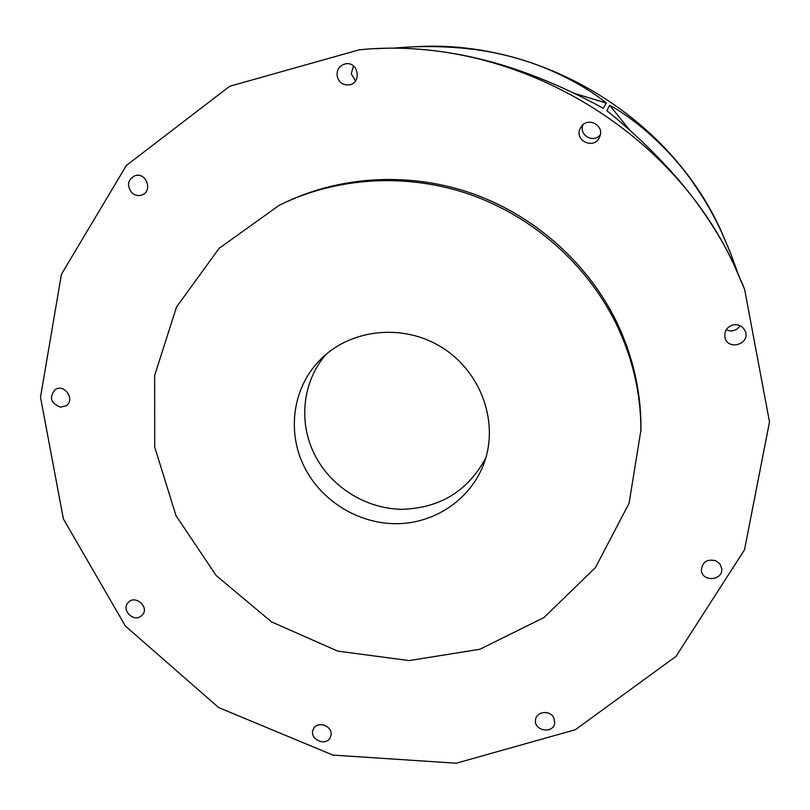 <?xml version="1.0" encoding="UTF-8"?>
<svg xmlns="http://www.w3.org/2000/svg" width="810" height="810" viewBox="0 0 810 810"><rect width="100%" height="100%" fill="white"/><g stroke="black" fill="none" stroke-linecap="round" stroke-linejoin="round"><path stroke-width="1.21" d="M743.033 285.333L733.627 263.594C725.051 245.582 713.985 227.013 700.427 207.876C668.665 162.759 625.34 125.53 606.872 110.707L609.677 105.31C629.34 115.587 665.456 143.35 692.044 181.227C703.434 197.286 713.286 214.275 721.588 232.207L730.833 253.864L737.201 271.309M629.775 130.218L609.677 105.31M393.235 48.175L395.634 47.972C423.427 45.36 466.57 45.694 504.357 55.029C549.544 65.387 589.083 88.513 606.326 103.052L603.268 108.277C582.927 97.008 532.342 71.088 478.426 58.654C438.564 48.803 397.366 46.99 377.166 48.701M606.326 103.052L574.098 93.292M729.82 251.262L720.809 230.151C668.361 114.98 538.559 37.857 412.796 46.909M726.195 329.771C731.916 332.1 736.543 330.733 740.087 325.671M732.625 325.033C738.7 323.949 742.952 326.126 745.382 331.533C750.181 344.24 728.008 350.821 725.001 337.638C724.019 331.503 726.56 327.301 732.625 325.033M583.018 124.75C578.472 135.088 593.649 143.795 600.311 134.673M581.053 126.968C587.422 116.417 604.645 125.155 599.815 136.485C594.884 150.802 572.67 140.282 580.74 127.464L581.053 126.968M353.464 65.954L351.277 73.811L355.468 80.919M337.082 75.664C336.849 69.184 339.765 65.215 345.84 63.777C358.425 61.601 361.949 82.853 349.383 84.847C342.802 85.414 338.701 82.357 337.082 75.664M131.838 192.77C126.573 185.47 127.615 179.769 134.997 175.689C146.458 171.76 153.242 191.697 141.629 195.089C138.065 196.141 134.804 195.372 131.838 192.77M60.527 407.167C50.696 403.198 48.894 397.345 55.151 389.62C64.516 383.241 75.735 399.978 66.025 405.81L60.527 407.167M140.97 616.207C133.164 622.313 121.156 609.697 128.071 602.64C134.916 594.236 149.769 606.923 142.418 614.881L140.97 616.207M330.875 735.763L330.429 737.1C326.41 747.407 308.296 739.024 313.359 729.202C317.105 719.979 333.619 726.165 330.875 735.763M715.888 560.793L719.746 563.79L721.629 568.124C723.907 580.426 702.25 582.673 701.369 570.27C702.28 561.897 707.12 558.738 715.888 560.793M553.807 717.822L554.718 722.783C553.736 734.326 533.385 731.025 535.582 719.695C536.402 711.301 550.203 709.864 553.807 717.822M734.71 266.419L744.643 289.494L769.5 421.899L744.512 549.777L676.006 656.363L575.353 729.709L456.273 763.212L332.92 755.092L218.639 707.555L125.388 626.059L63.383 518.937L40.5 397.173L61.438 274.256L126.38 165.463L229.686 86.275L359.154 49.825C510.533 34.344 671.389 126.846 734.71 266.419M640.913 431.487L640.953 427.133C640.902 390.714 632.742 355.56 616.491 321.681C588.05 263.594 535.633 216.503 473.89 194.086C412.017 172.003 343.177 175.294 286.497 201.832M616.248 323.97C587.21 264.657 533.324 216.746 470.043 194.491C406.64 172.581 336.363 177.036 279.187 205.315L219.115 248.336L176.509 307.061L154.649 375.455L154.72 447.079L176.003 515.666L216.169 575.546L271.603 621.928L337.709 651.108L409.101 660.596L479.895 649.255L543.996 617.524L595.471 567.547L629.087 503.233L640.913 430.221C640.862 393.538 632.64 358.121 616.248 323.97M326.065 354.345C301.998 381.875 298.039 423.751 315.535 456.344C332.07 487.711 366.373 508.781 401.77 509.308C440.022 508.194 468.038 491.022 485.838 457.792M305.502 469.132C286.558 434.089 291.975 388.689 319.525 360.521C349.444 329.002 402.681 322.866 441.733 347.328C480.958 371.537 499.092 422.04 484.177 462.895C471.44 498.241 436.55 522.602 398.702 523.675C360.825 524.738 323.251 502.737 305.502 469.132M581.772 126.016L580.74 127.464M346.528 63.706L345.84 63.777M744.643 289.494L742.466 283.885M730.833 253.864L729.223 249.703M640.913 430.221L640.953 427.133M319.525 360.521L322.441 357.615"/></g></svg>
